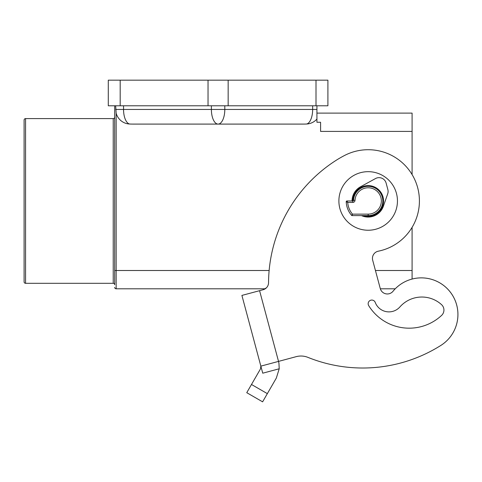 <?xml version="1.0" encoding="UTF-8"?>
<svg xmlns="http://www.w3.org/2000/svg" width="482" height="482" viewBox="0 0 482 482"><rect width="100%" height="100%" fill="white"/><g stroke="black" fill="none" stroke-linecap="round" stroke-linejoin="round"><path stroke-width="0.72" d="M115.662 105.787L116.156 113.18A14.581 14.581 0 0 0 129.556 124.013A31.957 14.641 180 0 0 132.869 124.091L303.323 124.091A31.957 14.641 0 0 0 306.642 124.013A14.581 14.581 0 0 0 316.927 119.036L316.927 122.259L320.584 122.259L320.584 131.411L412.092 131.411L412.092 174.562A51.243 51.243 0 0 1 412.092 227.353L412.092 279.054A36.602 36.602 0 0 1 440.855 345.431A36.602 36.602 0 0 0 452.285 294.948A36.602 36.602 0 0 0 401.795 283.518A36.602 36.602 0 0 1 452.285 294.948A36.602 36.602 0 0 1 440.855 345.431A146.414 146.414 0 0 1 307.932 357.373A146.414 146.414 0 0 0 440.855 345.431A146.414 146.414 0 0 1 307.932 357.373A18.521 18.521 0 0 0 296.207 356.656L278.53 361.398L259.581 290.682L241.904 295.418L260.852 366.133L278.53 361.398L278.951 363.301L279.211 368.778L276.337 378.063L267.341 393.637L251.49 384.485L246.76 392.685L262.612 401.837L267.341 393.637M378.316 251.188A51.243 51.243 0 0 0 418.4 190.812A51.243 51.243 0 0 0 358.03 150.727A51.243 51.243 0 0 1 418.4 190.812A51.243 51.243 0 0 1 378.316 251.188A7.32 7.32 0 0 0 372.694 260.256L380.268 288.543A7.32 7.32 0 0 0 393.005 291.285A7.32 7.32 0 0 1 380.346 288.802L395.234 288.802M351.577 215.346L352.469 214.135A20.497 20.497 0 0 1 347.727 202.422L352.812 202.422A2.199 2.199 0 0 0 355.011 200.331A13.177 13.177 0 0 1 368.17 187.781A13.177 13.177 0 0 1 381.346 200.958A13.177 13.177 0 0 1 368.17 214.135L352.469 214.135L352.131 215.599A0.735 0.735 0 0 1 351.83 215.532A0.735 0.735 0 0 0 352.131 215.599L368.17 215.599A14.641 14.641 0 0 0 382.81 200.958A14.641 14.641 0 0 0 368.17 186.317A14.641 14.641 0 0 0 353.547 200.259A0.735 0.735 0 0 1 352.812 200.958L346.956 200.958L347.727 202.422L346.221 201.711A0.735 0.735 0 0 1 346.425 201.181A0.735 0.735 0 0 0 346.221 201.711A21.961 21.961 0 0 0 351.577 215.346A0.735 0.735 0 0 0 351.83 215.532A0.735 0.735 0 0 1 351.577 215.346M412.092 131.411L412.092 113.107L316.927 113.107L316.927 119.036L316.927 105.787M269.137 270.504L116.156 270.504L116.156 288.802A1.464 1.464 0 0 1 115.12 288.375A1.464 1.464 0 0 0 116.156 288.802L265.208 288.802L263.118 289.736L266.401 287.838M363.482 215.599A15.376 15.376 0 0 0 383.021 196.975A15.376 15.376 0 0 0 352.8 200.958M338.888 200.958A29.282 29.282 0 0 1 368.17 171.67A29.282 29.282 0 0 1 397.451 200.958A29.282 29.282 0 0 1 368.17 230.239A29.282 29.282 0 0 1 338.888 200.958M352.065 200.958A16.105 16.105 0 0 1 360.422 186.835L375.52 178.551A7.32 7.32 0 0 1 386.112 183.07L387.853 189.559A7.32 7.32 0 0 1 387.697 193.86L383.377 206.254A16.105 16.105 0 0 1 361.464 215.599M251.49 384.485L260.485 368.911L260.852 366.133L262.744 373.189L279.211 368.778M368.706 305.648A3.663 3.663 0 0 1 370.519 300.298A3.663 3.663 0 0 1 375.237 302.425A14.641 14.641 0 0 0 399.903 306.932A29.282 29.282 0 0 1 441.536 304.63A7.32 7.32 0 0 1 441.608 315.403A47.585 47.585 0 0 1 368.706 305.648A47.585 47.585 0 0 0 441.608 315.403M25.564 283.314A1.464 1.464 0 0 1 24.1 281.85L24.1 120.06A1.464 1.464 0 0 1 25.564 118.596L113.228 118.596L113.228 283.314L25.564 283.314L25.564 118.596M114.692 105.787L114.692 274.162M113.228 283.314A1.464 1.464 0 0 1 114.692 284.778L114.692 117.132A1.464 1.464 0 0 1 113.228 118.596M115.12 288.375A1.464 1.464 0 0 1 114.692 287.338A1.464 1.464 0 0 0 115.12 288.375M316.005 105.787L327.905 105.787L327.905 80.163L108.287 80.163L108.287 105.787L316.005 105.787L316.005 80.163M262.612 401.837L246.76 392.685M278.524 361.386L278.951 363.301M268.546 282.717A146.414 146.414 0 0 1 335.532 160.711A146.414 146.414 0 0 0 268.546 282.717A7.32 7.32 0 0 1 263.118 289.736L259.581 290.682M346.956 200.958A0.735 0.735 0 0 0 346.425 201.181A0.735 0.735 0 0 1 346.956 200.958M401.795 283.518A36.602 36.602 0 0 0 393.005 291.285M358.03 150.727A51.243 51.243 0 0 0 344.606 155.451A109.812 109.812 0 0 0 335.532 160.711M306.642 124.013A14.641 6.706 -90 0 0 310.685 119.801A14.641 6.706 -90 0 0 312.655 109.45L224.805 109.45A14.641 6.706 90 0 1 222.841 119.801A14.641 6.706 90 0 1 218.099 124.091A14.641 6.706 -90 0 1 213.351 119.801A14.641 6.706 -90 0 1 211.387 109.45L115.662 109.45M346.425 201.181A0.735 0.735 0 0 0 346.221 201.711M351.83 215.532A0.735 0.735 0 0 0 352.131 215.599M353.318 200.753A0.735 0.735 0 0 1 352.812 200.958L352.812 202.422M368.17 215.599L368.17 214.135M123.543 105.787L123.543 109.45A14.641 6.706 90 0 0 125.507 119.801A14.641 6.706 90 0 0 129.556 124.013M116.156 113.18L116.156 270.504L114.692 270.504M412.092 270.504L375.436 270.504M211.387 105.787L211.387 109.45L224.805 109.45L224.805 105.787M228.161 105.787L228.161 80.163M208.037 105.787L208.037 80.163M120.187 105.787L120.187 80.163M353.547 200.259L355.011 200.331M316.927 109.45L312.655 109.45L312.655 105.787"/></g></svg>
